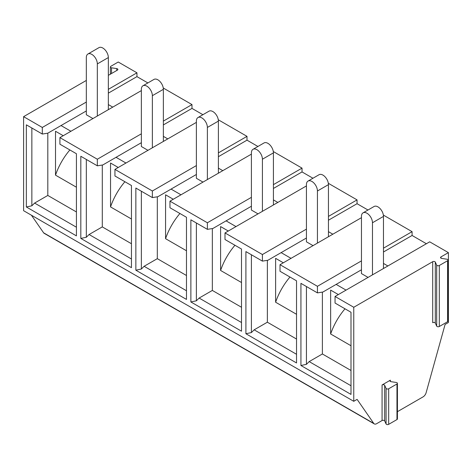 <?xml version="1.0" encoding="UTF-8"?>
<svg xmlns="http://www.w3.org/2000/svg" width="472" height="472" viewBox="0 0 472 472"><rect width="100%" height="100%" fill="white"/><g stroke="black" fill="none" stroke-linecap="round" stroke-linejoin="round"><path stroke-width="0.71" d="M397.424 411.678L423.065 396.875A4.667 2.696 120 0 0 426.145 392.645L445.096 324.429L448.4 322.523L448.4 252.626L429.691 241.829L335.049 296.469L353.758 307.272L353.758 401.306L357.103 399.377L373.759 423.419A4.667 2.696 120 0 0 374.296 423.915A4.667 2.696 120 0 0 376.627 423.685L382.072 420.54A1.558 0.897 180 0 1 384.68 420.941L386.072 423.95A1.558 0.897 180 0 0 388.674 424.352L396.97 419.567A1.558 0.897 180 0 0 397.424 418.929L397.424 383.347A1.558 0.897 180 0 1 396.97 383.984L388.674 388.769A1.558 0.897 180 0 1 386.072 388.368L384.68 385.364L384.68 420.941M108.342 89.338L136.951 72.818L118.242 62.015L110.837 66.292A1.558 0.897 180 0 0 110.377 66.93L110.377 74.181M374.296 423.915L44.138 233.304A4.667 2.696 -60 0 1 43.607 232.808L373.759 423.419M31.406 215.202L43.607 232.808M86.329 80.441L23.6 116.661L23.6 210.695L353.758 401.306M31.854 128.006L31.854 205.816L26.349 206.972L76.423 235.882L76.423 153.736L59.914 144.208L59.914 137.623L97.332 159.229L97.332 165.814L80.824 156.279L80.824 238.425L131.452 267.648L131.452 185.508L114.944 175.979L114.944 169.395L152.362 190.995L152.362 197.579L135.853 188.051L135.853 270.19L186.475 299.419L186.475 217.279L169.967 207.745L169.967 201.16L207.385 222.766L207.385 229.351L190.877 219.816L190.877 301.962L241.505 331.191L241.505 249.045L224.996 239.516L224.996 232.932L262.414 254.538L262.414 261.116L245.906 251.588L245.906 333.728L296.528 362.956L296.528 280.816L280.02 271.282L280.02 264.703L317.438 286.303L317.438 292.888L300.93 283.353L300.93 365.499L351.003 394.409L351.003 312.263L335.049 303.053L335.049 296.469M26.349 206.972L26.349 124.826L42.309 134.042L42.309 127.458L23.6 116.661M291.029 258.343L281.123 252.626L267.913 260.255L262.414 261.116M328.447 236.743L328.441 184.64A7.782 4.496 -120 0 0 325.049 176.805A7.782 4.496 -120 0 0 319.048 174.723L308.045 181.077A7.782 4.496 -120 0 0 306.434 184.64L306.434 241.823L313.042 245.641M306.434 238.012L281.123 252.626M317.438 243.098L317.438 190.995A7.782 4.496 -120 0 0 314.039 183.16A7.782 4.496 -120 0 0 308.045 181.077M97.332 116.023L97.332 63.915A7.782 4.496 -120 0 0 93.94 56.085A7.782 4.496 -120 0 0 87.939 54.003A7.782 4.496 -120 0 0 86.329 57.56L86.329 114.749L92.937 118.56M108.342 109.663L108.342 57.56A7.782 4.496 -120 0 0 104.943 49.731A7.782 4.496 -120 0 0 98.949 47.648L87.939 54.003M131.452 218.99L110.542 206.919A46.032 26.574 -60 0 1 124.897 181.726M110.542 206.919L110.542 163.035L118.248 167.489M152.362 147.789L152.362 95.686A7.782 4.496 -120 0 0 148.963 87.857A7.782 4.496 -120 0 0 142.969 85.768A7.782 4.496 -120 0 0 141.358 89.332L141.358 146.515L147.96 150.332M163.371 141.435L163.365 89.332A7.782 4.496 -120 0 0 159.967 81.503A7.782 4.496 -120 0 0 153.972 79.414L142.969 85.768M163.365 136.355L167.767 138.898M163.365 124.921L191.98 108.401L202.901 114.702M108.342 104.583L112.743 107.126M108.342 93.149L136.951 76.629L147.878 82.936M218.394 168.126L222.796 170.663M218.394 156.686L247.003 140.166L257.93 146.473M125.953 163.041L116.041 157.318L102.837 164.946L97.332 165.814M141.358 142.703L116.041 157.318M196.382 174.475L157.86 196.718L152.362 197.579M131.452 243.735L102.288 226.896L102.288 165.035M80.824 238.425L86.329 237.268L89.078 234.519L131.452 258.986M86.329 159.459L86.329 237.268M102.288 226.896L89.078 234.519M186.475 250.762L165.566 238.684L165.566 194.806L173.271 199.255M165.566 238.684A46.032 26.574 -60 0 1 179.926 213.492M196.382 122.378L114.944 169.395M218.394 152.875L247.003 136.355L247.003 140.166M152.362 190.995L196.382 165.583M171.07 189.089L180.977 194.806M247.003 136.355L218.282 119.77M207.385 179.561L207.385 127.452A7.782 4.496 -120 0 0 203.992 119.622A7.782 4.496 -120 0 0 197.992 117.54A7.782 4.496 -120 0 0 196.382 121.103L196.382 178.286L202.989 182.098M141.358 191.225L141.358 269.034L144.107 266.291L186.475 290.752M135.853 270.19L141.358 269.034M186.475 275.506L157.312 258.668L144.107 266.291M157.312 258.668L157.312 196.8M218.394 173.206L218.394 121.103A7.782 4.496 -120 0 0 214.996 113.268A7.782 4.496 -120 0 0 208.996 111.185L197.992 117.54M273.418 199.892L277.819 202.435M273.418 188.458L302.033 171.938L312.954 178.245M251.405 206.24L212.89 228.483L207.385 229.351M241.505 282.527L220.595 270.456L220.595 226.572L228.3 231.026M220.595 270.456A46.032 26.574 -60 0 1 234.95 245.263M251.405 154.143L169.967 201.16M273.418 184.64L302.033 168.126L302.033 171.938M207.385 222.766L251.405 197.349M226.094 220.861L236.006 226.578M302.033 168.126L273.306 151.542M262.414 211.332L262.414 159.223A7.782 4.496 -120 0 0 259.016 151.394A7.782 4.496 -120 0 0 253.022 149.305A7.782 4.496 -120 0 0 251.405 152.869L251.405 210.052L258.013 213.869M196.382 222.996L196.382 300.806L199.131 298.062L241.505 322.523M190.877 301.962L196.382 300.806M241.505 307.272L212.341 290.433L199.131 298.062M212.341 290.433L212.341 228.572M273.424 204.972L273.418 152.869A7.782 4.496 -120 0 0 270.019 145.04A7.782 4.496 -120 0 0 264.025 142.951L253.022 149.305M328.441 231.663L332.843 234.2M328.441 220.223L357.056 203.703L367.977 210.01M296.528 314.299L275.618 302.227L275.618 258.343L283.324 262.792M275.618 302.227A46.032 26.574 -60 0 1 289.973 277.029M306.434 185.915L224.996 232.932M328.441 216.412L357.056 199.892L357.056 203.703M262.414 254.538L306.434 229.121M357.056 199.892L328.335 183.307M251.405 254.762L251.405 332.571L254.16 329.828L296.528 354.289M245.906 333.728L251.405 332.571M296.528 339.043L267.364 322.205L254.16 329.828M267.364 322.205L267.364 260.337M383.471 248.183L412.086 231.663L383.358 215.079M412.086 231.663L412.086 235.475L426.387 243.735M136.951 72.818L136.951 76.629M163.365 121.103L191.98 104.583L163.253 88.004M191.98 104.583L191.98 108.401M76.423 187.219L55.513 175.147A46.032 26.574 -60 0 1 69.874 149.954M55.513 175.147L55.513 131.269L63.224 135.718M86.329 110.938L47.814 133.181L47.814 195.443L34.603 203.072L76.423 227.215M31.854 205.816L34.603 203.072M110.377 66.93A1.558 0.897 180 0 0 111.534 67.797L116.743 68.599A1.558 0.897 180 0 1 117.894 69.472A1.558 0.897 180 0 1 117.439 70.104L109.144 74.895A1.558 0.897 180 0 1 108.342 75.142M76.423 211.963L47.814 195.443M42.309 134.042L47.814 133.181M42.309 127.458L86.329 102.046M61.018 125.552L70.924 131.269M141.358 90.606L59.914 137.623M97.332 159.229L141.358 133.812M361.458 217.68L280.02 264.703M317.438 286.303L361.458 260.886M372.467 274.869L372.467 222.76A7.782 4.496 -120 0 0 369.069 214.931A7.782 4.496 -120 0 0 363.068 212.843A7.782 4.496 -120 0 0 361.458 216.406L361.458 273.595L368.066 277.406M383.471 268.509L383.471 216.406A7.782 4.496 -120 0 0 380.072 208.577A7.782 4.496 -120 0 0 374.078 206.494L363.068 212.843M351.003 345.746L330.642 333.993L330.642 290.115L338.353 294.563M351.003 370.49L322.388 353.971L322.388 292.109M346.053 290.115L336.147 284.392L322.942 292.02L317.438 292.888M361.458 269.777L336.147 284.392M330.642 333.993A46.032 26.574 -60 0 1 345.002 308.8M383.471 263.429L387.872 265.972M383.471 251.995L412.086 235.475M322.388 353.971L309.184 361.599L351.003 385.742M300.93 365.499L306.434 364.343L309.184 361.599M306.434 286.533L306.434 364.343M448.4 252.626L440.99 256.904A1.558 0.897 180 0 0 440.535 257.541A1.558 0.897 180 0 0 441.692 258.408L446.896 259.216A1.558 0.897 180 0 1 448.052 260.084A1.558 0.897 180 0 1 447.592 260.721L439.302 265.506A1.558 0.897 180 0 1 436.694 265.105L435.302 262.096L435.302 323.096L436.694 326.099A1.558 0.897 180 0 0 439.302 326.506L447.592 321.715A1.558 0.897 180 0 0 448.052 321.078L448.052 260.084M397.424 383.347A1.558 0.897 180 0 0 396.273 382.479L391.064 381.677A1.558 0.897 180 0 1 389.913 380.804A1.558 0.897 180 0 1 390.368 380.172L382.072 384.957A1.558 0.897 180 0 1 384.68 385.364M435.302 262.096A1.558 0.897 180 0 0 432.7 261.695L432.7 322.689A1.558 0.897 180 0 1 435.302 323.096M432.7 261.695L353.758 307.272M317.438 190.995L328.441 184.64M97.332 63.915L108.342 57.56M152.362 95.686L163.365 89.332M207.385 127.452L218.394 121.103M262.414 159.223L273.418 152.869M116.743 68.599L116.743 70.505M111.534 67.797L111.534 73.514M372.467 222.76L383.471 216.406M447.592 260.721L447.592 321.715M439.302 265.506L439.302 326.506M436.694 265.105L436.694 326.099M440.99 256.904L440.99 258.178M382.072 384.957L382.072 420.54M386.072 388.368L386.072 423.95M388.674 388.769L388.674 424.352M396.97 383.984L396.97 419.567M390.368 380.172L390.368 381.441"/></g></svg>
